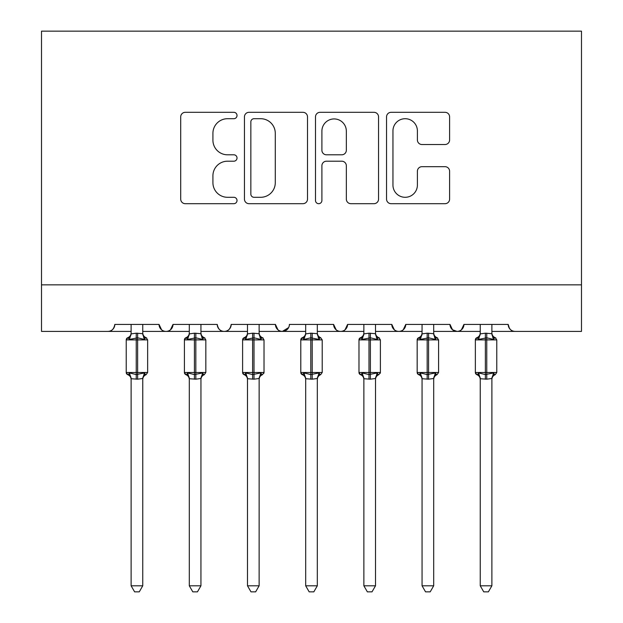 <?xml version="1.0" encoding="UTF-8"?>
<svg xmlns="http://www.w3.org/2000/svg" width="623" height="623" viewBox="0 0 623 623"><rect width="100%" height="100%" fill="white"/><g stroke="black" fill="none" stroke-linecap="round" stroke-linejoin="round"><path stroke-width="0.93" d="M237.02 115.504A3.201 3.201 0 0 0 233.82 112.311L185.272 112.311A4.571 4.571 0 0 0 180.709 116.875L180.709 199.126A4.571 4.571 0 0 0 185.272 203.69L233.82 203.69A3.201 3.201 0 0 0 237.02 200.497A3.201 3.201 0 0 0 233.82 197.296L227.543 197.296A14.625 14.625 0 0 1 212.918 182.671L212.918 175.818A14.625 14.625 0 0 1 227.543 161.201L233.82 161.201A3.201 3.201 0 0 0 237.02 158.001A3.201 3.201 0 0 0 233.82 154.8L227.543 154.8A14.625 14.625 0 0 1 212.918 140.183L212.918 133.33A14.625 14.625 0 0 1 227.543 118.705L233.82 118.705A3.201 3.201 0 0 0 237.02 115.504M445.032 144.52A4.571 4.571 0 0 0 449.604 139.949L449.604 116.875A4.571 4.571 0 0 0 445.032 112.311L391.119 112.311A4.571 4.571 0 0 0 386.548 116.875L386.548 199.126A4.571 4.571 0 0 0 391.119 203.69L445.032 203.69A4.571 4.571 0 0 0 449.604 199.126L449.604 171.247A4.571 4.571 0 0 0 445.032 166.684L421.958 166.684A4.571 4.571 0 0 0 417.394 171.247L417.394 185.07A12.226 12.226 0 0 1 405.168 197.296A12.226 12.226 0 0 1 392.949 185.07L392.949 130.923A12.226 12.226 0 0 1 405.168 118.705A12.226 12.226 0 0 1 417.394 130.923L417.394 139.949A4.571 4.571 0 0 0 421.958 144.52L445.032 144.52M41.507 284.851L581.493 284.851L581.493 31.15L41.507 31.15L41.507 331.397L107.841 331.397C111.548 331.529 113.877 329.201 114.827 324.419L159.044 324.419L161.598 329.816M307.505 116.875A4.571 4.571 0 0 0 302.934 112.311L249.013 112.311A4.571 4.571 0 0 0 244.45 116.875L244.45 199.126A4.571 4.571 0 0 0 249.013 203.69L302.934 203.69A4.571 4.571 0 0 0 307.505 199.126L307.505 116.875M320.066 112.311L373.987 112.311A4.571 4.571 0 0 1 378.55 116.875L378.55 199.126A4.571 4.571 0 0 1 373.987 203.69L350.913 203.69A4.571 4.571 0 0 1 346.341 199.126L346.341 165.765A4.571 4.571 0 0 0 341.77 161.201L326.468 161.201A4.571 4.571 0 0 0 321.896 165.765L321.896 200.497A3.201 3.201 0 0 1 318.696 203.69A3.201 3.201 0 0 1 315.495 200.497L315.495 116.875A4.571 4.571 0 0 1 320.066 112.311M142.753 331.397L166.03 331.397C162.323 331.529 160.002 329.201 159.044 324.419A6.985 6.985 0 0 0 166.03 331.397A6.985 6.985 0 0 0 173.015 324.419L217.232 324.419A6.985 6.985 0 0 0 224.218 331.397A6.985 6.985 0 0 0 231.203 324.419L275.421 324.419A6.985 6.985 0 0 0 282.406 331.397A6.985 6.985 0 0 0 289.391 324.419L333.609 324.419A6.985 6.985 0 0 0 340.594 331.397A6.985 6.985 0 0 0 347.579 324.419L391.797 324.419A6.985 6.985 0 0 0 398.782 331.397A6.985 6.985 0 0 0 405.768 324.419L449.985 324.419A6.985 6.985 0 0 0 456.971 331.397A6.985 6.985 0 0 0 463.956 324.419L508.173 324.419L509.474 328.469M433.694 331.397L456.971 331.397C460.677 331.529 462.998 329.201 463.956 324.419L461.402 329.816M449.985 324.419L452.539 329.816M375.505 331.397L398.782 331.397C402.489 331.529 404.81 329.201 405.768 324.419L403.213 329.816M422.059 331.397L398.782 331.397C395.075 331.529 392.755 329.201 391.797 324.419L394.351 329.816M317.317 331.397L340.594 331.397C344.301 331.529 346.622 329.201 347.579 324.419L345.025 329.816M363.871 331.397L340.594 331.397C336.887 331.529 334.567 329.201 333.609 324.419L336.163 329.816M259.129 331.397L282.406 331.397C278.699 331.529 276.378 329.201 275.421 324.419L277.975 329.816M189.306 331.397L166.03 331.397C169.736 331.529 172.057 329.201 173.015 324.419L170.461 329.816M508.173 324.419A6.985 6.985 0 0 0 515.159 331.397C511.452 331.529 509.123 329.201 508.173 324.419M581.493 284.851L581.493 331.397L491.882 331.397M107.841 331.397C111.548 331.529 113.877 329.201 114.827 324.419A6.985 6.985 0 0 1 107.841 331.397L131.118 331.397M200.941 331.397L224.218 331.397C227.925 331.529 230.245 329.201 231.203 324.419M247.495 331.397L224.218 331.397C220.511 331.529 218.19 329.201 217.232 324.419M305.683 331.397L282.406 331.397L288.636 327.573M480.247 331.397L456.971 331.397L452.477 329.762M254.044 118.705A3.201 3.201 0 0 0 250.843 121.906L250.843 194.096A3.201 3.201 0 0 0 254.044 197.296L260.671 197.296A14.625 14.625 0 0 0 275.288 182.671L275.288 133.33A14.625 14.625 0 0 0 260.671 118.705L254.044 118.705M346.341 131.157A12.226 12.226 0 0 0 334.115 118.931A12.226 12.226 0 0 0 321.896 131.157L321.896 150.229A4.571 4.571 0 0 0 326.468 154.8L341.77 154.8A4.571 4.571 0 0 0 346.341 150.229L346.341 131.157M142.753 324.419L142.753 333.648A5.124 4.883 180 0 0 145.447 337.946L144.443 339.442L137.636 337.806L129.428 339.442L127.754 337.713A2.328 2.328 0 0 0 126.228 339.893L126.228 372.484A2.328 2.328 0 0 0 127.754 374.664L126.228 372.484L147.643 372.484L147.643 339.893L146.117 337.713C143.999 336.802 142.877 335.197 142.753 332.9C142.877 335.197 143.999 336.802 146.117 337.713A2.328 2.328 0 0 1 146.787 338.094M142.753 378.729L142.753 378.729A5.124 4.883 0 0 1 145.447 374.431L144.443 372.936L142.76 378.488L137.636 379.181L131.118 378.729A5.124 4.883 -0 0 0 128.431 374.431L129.428 372.936L136.235 374.571L144.443 372.936M131.118 333.648L131.118 333.648A5.124 4.883 180 0 1 128.431 337.946M131.118 379.477C130.994 377.18 129.872 375.576 127.754 374.664L128.431 374.431M142.76 378.488L142.753 585.799L131.118 585.799L131.118 378.698M131.118 324.419L131.11 333.889L136.235 333.196L142.753 333.679M129.428 339.442L131.11 333.889M143.492 336.817L144.443 339.442M129.428 372.936L131.11 378.488M142.753 585.799L139.264 591.85L134.615 591.85L131.118 585.799M200.941 324.419L200.941 333.648A5.124 4.883 180 0 0 203.635 337.946L202.631 339.442L195.824 337.806L187.616 339.442L185.942 337.713A2.328 2.328 0 0 0 184.416 339.893L184.416 372.484A2.328 2.328 0 0 0 185.942 374.664L184.416 372.484L205.831 372.484L205.831 339.893L204.305 337.713C202.187 336.802 201.065 335.197 200.941 332.9C201.065 335.197 202.187 336.802 204.305 337.713A2.328 2.328 0 0 1 204.975 338.094M200.941 378.729L200.941 378.729A5.124 4.883 0 0 1 203.635 374.431L202.631 372.936L200.949 378.488L195.824 379.181L189.306 378.729A5.124 4.883 -0 0 0 186.62 374.431L187.616 372.936L194.423 374.571L202.631 372.936M189.306 333.648L189.306 333.648A5.124 4.883 180 0 1 186.62 337.946M259.129 324.419L259.129 333.648A5.124 4.883 180 0 0 261.824 337.946L260.819 339.442L254.013 337.806L245.805 339.442L244.13 337.713A2.328 2.328 0 0 0 242.604 339.893L242.604 372.484A2.328 2.328 0 0 0 244.13 374.664L242.604 372.484L264.02 372.484L264.02 339.893L262.493 337.713C260.375 336.802 259.254 335.197 259.129 332.9C259.254 335.197 260.375 336.802 262.493 337.713A2.328 2.328 0 0 1 263.163 338.094M262.493 374.664C260.375 375.576 259.254 377.18 259.129 379.477C259.254 377.18 260.375 375.576 262.493 374.664L264.02 372.484A2.328 2.328 0 0 1 263.887 373.239M259.129 378.729L259.129 378.729A5.124 4.883 0 0 1 261.824 374.431L260.819 372.936L259.137 378.488L254.013 379.181L247.495 378.729A5.124 4.883 -0 0 0 244.808 374.431L245.805 372.936L252.611 374.571L260.819 372.936M247.495 333.648L247.495 333.648A5.124 4.883 180 0 1 244.808 337.946M305.683 379.477C305.558 377.18 304.437 375.576 302.319 374.664L303.993 372.936L310.799 374.571L310.799 372.484L300.792 372.484A2.328 2.328 0 0 0 302.319 374.664L300.792 372.484L300.792 339.893A2.328 2.328 0 0 1 302.319 337.713L300.792 339.893L310.799 339.893L310.799 337.806L303.993 339.442L302.319 337.713C304.437 336.802 305.558 335.197 305.683 332.9M317.317 378.729L317.317 378.729A5.124 4.883 0 0 1 320.012 374.431L319.007 372.936L317.325 378.488L312.201 379.181L305.683 378.729A5.124 4.883 -0 0 0 302.988 374.431M305.683 333.648L305.683 333.648A5.124 4.883 180 0 1 302.988 337.946M375.505 324.419L375.505 333.648A5.124 4.883 180 0 0 378.192 337.946L377.195 339.442L370.389 337.806L362.181 339.442L360.507 337.713A2.328 2.328 0 0 0 358.98 339.893L358.98 372.484A2.328 2.328 0 0 0 360.507 374.664L358.98 372.484L380.396 372.484L380.396 339.893L378.87 337.713C376.751 336.802 375.63 335.197 375.505 332.9C375.63 335.197 376.751 336.802 378.87 337.713A2.328 2.328 0 0 1 379.539 338.094M378.87 374.664C376.751 375.576 375.63 377.18 375.505 379.477C375.63 377.18 376.751 375.576 378.87 374.664L380.396 372.484A2.328 2.328 0 0 1 380.264 373.239M375.505 378.729L375.505 378.729A5.124 4.883 0 0 1 378.192 374.431L377.195 372.936L375.513 378.488L370.389 379.181L363.871 378.729A5.124 4.883 -0 0 0 361.176 374.431L362.181 372.936L368.987 374.571L377.195 372.936M363.871 333.648L363.871 333.648A5.124 4.883 180 0 1 361.176 337.946M189.306 379.477C189.182 377.18 188.06 375.576 185.942 374.664L186.62 374.431M200.949 378.488L200.941 585.799L189.306 585.799L189.306 378.698M189.306 324.419L189.299 333.889L194.423 333.196L200.941 333.679M187.616 339.442L189.299 333.889M201.681 336.817L202.631 339.442M187.616 372.936L189.299 378.488M200.941 585.799L197.452 591.85L192.795 591.85L189.306 585.799M247.495 379.477C247.37 377.18 246.249 375.576 244.13 374.664L244.808 374.431M259.137 378.488L259.129 585.799L247.495 585.799L247.495 378.698M247.495 324.419L247.487 333.889L252.611 333.196L259.129 333.679M245.805 339.442L247.487 333.889M259.869 336.817L260.819 339.442M245.805 372.936L247.487 378.488M259.129 585.799L255.64 591.85L250.983 591.85L247.495 585.799M322.208 372.484L322.208 339.893L310.799 339.893L310.799 372.484L322.208 372.484L320.681 374.664C318.563 375.576 317.442 377.18 317.317 379.477C317.442 377.18 318.563 375.576 320.681 374.664M317.325 378.488L317.317 585.799L305.683 585.799L305.683 378.698M317.317 324.419L317.317 333.648A5.124 4.883 180 0 0 320.012 337.946L319.007 339.442L310.799 337.806L310.799 333.196L317.317 333.679M305.683 324.419L305.675 333.889L310.799 333.196M310.799 379.181L310.799 374.571L319.007 372.936M303.993 339.442L305.675 333.889M318.057 336.817L319.007 339.442M303.993 372.936L305.675 378.488M317.317 585.799L313.828 591.85L309.172 591.85L305.683 585.799M363.871 379.477C363.746 377.18 362.625 375.576 360.507 374.664L361.176 374.431M375.513 378.488L375.505 585.799L363.871 585.799L363.871 378.698M363.871 324.419L363.863 333.889L368.987 333.196L375.505 333.679M362.181 339.442L363.863 333.889M376.245 336.817L377.195 339.442M362.181 372.936L363.863 378.488M375.505 585.799L372.017 591.85L367.36 591.85L363.871 585.799M433.694 324.419L433.694 333.648A5.124 4.883 180 0 0 436.38 337.946L435.384 339.442L428.577 337.806L420.369 339.442L418.695 337.713A2.328 2.328 0 0 0 417.169 339.893L417.169 372.484A2.328 2.328 0 0 0 418.695 374.664L417.169 372.484L438.584 372.484L438.584 339.893L437.058 337.713C434.94 336.802 433.818 335.197 433.694 332.9C433.818 335.197 434.94 336.802 437.058 337.713A2.328 2.328 0 0 1 437.728 338.094M433.694 378.729L433.694 378.729A5.124 4.883 0 0 1 436.38 374.431L435.384 372.936L433.701 378.488L428.577 379.181L422.059 378.729A5.124 4.883 -0 0 0 419.365 374.431L420.369 372.936L427.176 374.571L435.384 372.936M422.059 333.648L422.059 333.648A5.124 4.883 180 0 1 419.365 337.946M422.059 379.477C421.935 377.18 420.813 375.576 418.695 374.664L419.365 374.431M433.701 378.488L433.694 585.799L422.059 585.799L422.059 378.698M422.059 324.419L422.051 333.889L427.176 333.196L433.694 333.679M420.369 339.442L422.051 333.889M434.433 336.817L435.384 339.442M420.369 372.936L422.051 378.488M433.694 585.799L430.205 591.85L425.548 591.85L422.059 585.799M491.882 324.419L491.882 333.648A5.124 4.883 180 0 0 494.569 337.946L493.572 339.442L486.765 337.806L478.557 339.442L476.883 337.713A2.328 2.328 0 0 0 475.357 339.893L475.357 372.484A2.328 2.328 0 0 0 476.883 374.664L475.357 372.484L496.772 372.484L496.772 339.893L495.246 337.713C493.128 336.802 492.006 335.197 491.882 332.9C492.006 335.197 493.128 336.802 495.246 337.713A2.328 2.328 0 0 1 495.916 338.094M491.882 378.729L491.882 378.729A5.124 4.883 0 0 1 494.569 374.431L493.572 372.936L491.89 378.488L486.765 379.181L480.247 378.729A5.124 4.883 -0 0 0 477.553 374.431L478.557 372.936L485.364 374.571L493.572 372.936M480.247 333.648L480.247 333.648A5.124 4.883 180 0 1 477.553 337.946M480.247 379.477C480.123 377.18 479.001 375.576 476.883 374.664L477.553 374.431M491.89 378.488L491.882 585.799L480.247 585.799L480.247 378.698M480.247 324.419L480.24 333.889L485.364 333.196L491.882 333.679M478.557 339.442L480.24 333.889M492.622 336.817L493.572 339.442M478.557 372.936L480.24 378.488M491.882 585.799L488.385 591.85L483.736 591.85L480.247 585.799M136.235 333.196L136.235 339.893L126.228 339.893L127.754 337.713C129.872 336.802 130.994 335.197 131.118 332.9M147.643 339.893L136.235 339.893L136.235 379.181M137.636 379.181L137.636 333.196M194.423 333.196L194.423 339.893L184.416 339.893L185.942 337.713C188.06 336.802 189.182 335.197 189.306 332.9M205.831 339.893L194.423 339.893L194.423 379.181M195.824 379.181L195.824 333.196M252.611 333.196L252.611 339.893L242.604 339.893L244.13 337.713C246.249 336.802 247.37 335.197 247.495 332.9M264.02 339.893L252.611 339.893L252.611 379.181M254.013 379.181L254.013 333.196M312.201 379.181L312.201 333.196M368.987 333.196L368.987 339.893L358.98 339.893L360.507 337.713C362.625 336.802 363.746 335.197 363.871 332.9M380.396 339.893L368.987 339.893L368.987 379.181M370.389 379.181L370.389 333.196M427.176 333.196L427.176 339.893L417.169 339.893L418.695 337.713C420.813 336.802 421.935 335.197 422.059 332.9M438.584 339.893L427.176 339.893L427.176 379.181M428.577 379.181L428.577 333.196M485.364 333.196L485.364 339.893L475.357 339.893L476.883 337.713C479.001 336.802 480.123 335.197 480.247 332.9M496.772 339.893L485.364 339.893L485.364 379.181M486.765 379.181L486.765 333.196M146.117 374.664C143.999 375.576 142.877 377.18 142.753 379.477C142.877 377.18 143.999 375.576 146.117 374.664L147.643 372.484M126.228 372.484L126.228 339.893M204.305 374.664C202.187 375.576 201.065 377.18 200.941 379.477C201.065 377.18 202.187 375.576 204.305 374.664L205.831 372.484M320.681 337.713C318.563 336.802 317.442 335.197 317.317 332.9C317.442 335.197 318.563 336.802 320.681 337.713L322.208 339.893M184.416 372.484L184.416 339.893M242.604 372.484L242.604 339.893M300.792 372.484L300.792 339.893M358.98 372.484L358.98 339.893M437.058 374.664C434.94 375.576 433.818 377.18 433.694 379.477C433.818 377.18 434.94 375.576 437.058 374.664L438.584 372.484M417.169 372.484L417.169 339.893M495.246 374.664C493.128 375.576 492.006 377.18 491.882 379.477C492.006 377.18 493.128 375.576 495.246 374.664L496.772 372.484M475.357 372.484L475.357 339.893"/></g></svg>

